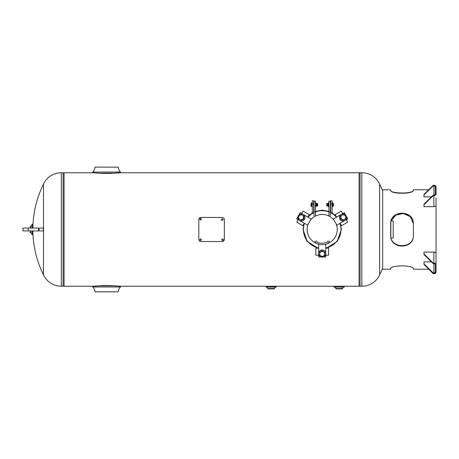 <?xml version="1.0" encoding="UTF-8"?>
<svg xmlns="http://www.w3.org/2000/svg" width="459" height="459" viewBox="0 0 459 459"><rect width="100%" height="100%" fill="white"/><g stroke="black" fill="none" stroke-linecap="round" stroke-linejoin="round"><path stroke-width="0.69" d="M327.284 248.17L337.411 241.256L341.347 229.506L340.48 223.814M336.263 216.505L331.461 212.746M330.715 212.351L330.36 212.178M328.942 211.576L322.201 210.354L315.465 211.576M314.048 212.173L313.692 212.345M312.929 212.746L308.161 216.476M303.898 223.854L303.049 229.5L307.249 241.468L317.955 248.17M341.347 229.494L340.997 229.494L341.347 229.5L340.526 223.889M336.034 216.114L331.8 212.746M328.942 211.369L322.212 210.13L315.465 211.369M312.59 212.746L308.391 216.08M303.858 223.929L303.049 229.5L306.962 241.227L317.112 248.17M303.41 229.5L303.049 229.5L303.41 229.494A18.79 18.79 0 0 1 304.449 223.344A18.79 18.79 0 0 0 318.655 247.958M326.435 248.17L337.118 241.497L341.347 229.517M120.442 172.091L92.787 172.091L120.424 172.033L120.442 172.768L359.081 172.768L359.081 286.232L120.442 286.232L120.424 286.967A8.669 8.669 0 0 0 118.238 291.832L94.996 291.832L118.238 291.832M92.787 172.091L92.787 172.768L64.065 172.768L64.065 286.232L92.787 286.232L102.782 285.527L110.453 285.527L120.442 286.232M98.111 173.244L115.123 173.244M267.821 286.232L268.762 286.232M273.61 286.187L274.528 286.232M335.902 286.232L336.837 286.232M341.691 286.187L342.609 286.232M115.123 285.756L98.111 285.756M361.847 172.768L360.063 172.768L360.063 286.232L361.847 286.232L361.847 172.768A19.628 19.628 0 0 1 379.645 184.111L379.645 274.889A19.628 19.628 0 0 1 361.847 286.232M359.081 285.894A1.584 1.584 0 0 0 360.063 286.232M359.081 173.106A1.584 1.584 0 0 1 360.063 172.768M61.299 286.232L63.084 286.232L63.084 172.768L61.299 172.768L61.299 286.232A19.628 19.628 0 0 1 43.502 274.889L43.502 184.111A19.628 19.628 0 0 1 61.299 172.768M43.502 274.889A102.122 102.122 0 0 1 32.899 232.352L32.899 230.917M64.065 173.106A1.584 1.584 0 0 0 63.084 172.768M64.065 285.894A1.584 1.584 0 0 1 63.084 286.232M32.899 228.083L32.899 226.648A102.122 102.122 0 0 1 43.502 184.111M317.37 243.735A15.032 15.032 0 0 1 308.454 223.413M340.997 229.5A18.79 18.79 0 0 0 339.958 223.344A18.79 18.79 0 0 1 325.747 247.958M335.948 223.413A15.032 15.032 0 0 1 327.032 243.735M310.06 220.636A15.032 15.032 0 0 1 334.347 220.636M307.995 217.199A18.79 18.79 0 0 1 314.048 212.569A18.79 18.79 0 0 0 307.995 217.199M315.465 211.955A18.79 18.79 0 0 1 328.942 211.955A18.79 18.79 0 0 0 315.465 211.955M330.36 212.569A18.79 18.79 0 0 1 336.413 217.199A18.79 18.79 0 0 0 330.36 212.569M299.635 220.567A3.546 3.494 -60 0 0 299.675 220.59L299.589 220.538A3.546 3.494 -60 0 0 304.26 219.425A3.546 3.494 -60 0 0 303.141 214.399A3.546 3.494 -60 0 0 298.47 215.518A3.546 3.494 -60 0 0 299.589 220.538L296.594 218.811L297.484 217.273L297.862 217.491M307.593 225.157L311.139 219.018M299.589 220.538L307.484 225.094M299.635 214.422L299.257 214.204L300.14 212.672L311.03 218.954M302.831 225.685L296.749 222.173L298.166 219.718M307.805 217.096L309.223 214.634L303.129 211.117L301.712 213.578M299.675 220.59A3.546 3.494 -60 0 0 304.346 219.471A3.546 3.494 -60 0 0 303.221 214.451A3.546 3.494 -60 0 0 303.181 214.422M303.565 218.742L303.542 217.296A2.484 2.444 120 0 1 302.303 219.442L303.795 218.874L303.818 216.017L302.332 215.162A2.484 2.444 120 0 1 303.542 217.296L303.588 215.885L301.144 214.473L299.876 215.179A2.484 2.444 120 0 1 302.332 215.162M298.66 218.771L298.637 217.325A2.484 2.444 120 0 1 299.876 215.179L298.677 215.919L298.637 217.325A2.484 2.444 -60 0 0 299.847 219.459L301.104 220.182L302.303 219.442A2.484 2.444 120 0 1 299.847 219.459L298.66 218.771L298.889 218.438M298.907 216.212L298.677 215.919M303.795 218.874L301.334 220.32L298.889 218.909M303.806 217.199A2.484 2.444 120 0 1 303.806 217.704M303.56 218.547A2.484 2.444 120 0 1 303.393 218.834M302.791 219.465A2.484 2.444 120 0 1 302.355 219.718M301.506 219.93A2.484 2.444 -60 0 0 303.56 218.513M312.275 203.939L312.275 212.746L313.692 212.746L313.692 200.847L312.275 200.847L312.275 203.939L313.692 203.939M314.048 215.764L314.048 201.14L315.465 201.14L315.465 215.764M314.048 211.8L315.465 211.8M310.99 203.612L310.99 205.936L310.99 203.612M311.104 203.354L311.833 203.354L311.833 206.189L311.104 206.189L311.104 204.266M311.104 205.684L311.104 206.189M311.833 205.282L311.104 205.282M311.833 203.865L311.104 203.865M316.607 205.144L315.964 205.144L315.964 206.154L316.607 206.154L316.607 205.144M315.964 205.787L315.964 203.389L315.964 203.756L316.607 203.756L316.607 203.389L315.964 203.389M316.607 205.787L316.607 204.404L315.964 204.404M316.607 204.404L316.607 203.389M317.53 203.532L317.53 204.771L317.53 203.532L316.888 203.532L316.888 206.016L317.674 206.016L317.674 203.532L317.674 205.345M317.53 206.016L317.674 205.391L317.53 206.016M317.674 205.391L316.75 204.203M317.668 205.276L317.668 204.272M312.275 202.689L311.919 202.689L311.919 206.854L312.275 206.854M315.465 206.854L315.821 206.854L315.821 202.689L315.465 202.689M336.602 217.096L335.185 214.634L341.272 211.117L342.695 213.578M340.148 223.235L341.565 225.69L344.611 223.935L347.658 222.173L346.241 219.718M341.226 214.422A3.546 3.494 60 0 0 339.815 219.046A3.546 3.494 60 0 0 344.772 220.567M344.382 220.75A3.546 3.494 60 0 0 346.178 215.942A3.546 3.494 60 0 0 341.266 214.399A3.546 3.494 60 0 0 339.901 219A3.546 3.494 60 0 0 344.382 220.75M345.725 215.919L344.531 215.179A2.484 2.444 -120 0 1 345.77 217.325L345.725 215.919M345.747 218.771L345.77 217.325A2.484 2.444 -120 0 1 344.554 219.459L345.518 218.909M340.836 218.742L342.104 219.442A2.484 2.444 -120 0 1 340.865 217.296L340.607 218.874L343.074 220.32L344.554 219.459A2.484 2.444 -120 0 1 342.104 219.442L343.303 220.182L344.554 219.459M343.263 214.473L344.531 215.179A2.484 2.444 60 0 0 342.075 215.162L340.819 215.885L340.865 217.296A2.484 2.444 -120 0 1 342.075 215.162L340.589 216.017L340.607 218.874M343.034 214.605L343.435 214.841M325.747 248.17L328.587 248.17L328.587 255.21L325.747 255.21M318.655 248.17L315.821 248.17L315.821 255.21L318.655 255.21M325.747 253.511A3.546 3.494 180 0 0 322.447 249.977A3.546 3.494 180 0 0 318.655 253.511M318.689 253.081A3.546 3.494 180 0 0 321.96 257.046A3.546 3.494 180 0 0 325.747 253.563A3.546 3.494 180 0 0 322.447 250.08A3.546 3.494 180 0 0 318.689 253.081M320.961 251.762A2.484 2.444 0 0 1 324.685 253.879L324.685 252.427L322.201 251.016L319.722 252.427L319.722 253.879A2.484 2.444 0 0 1 320.961 251.762M320.961 255.996A2.484 2.444 0 0 1 319.722 253.879L319.722 255.25L320.961 255.996L322.201 256.661L323.446 255.996A2.484 2.444 0 0 1 320.961 255.996M324.685 254.986L323.446 255.996A2.484 2.444 180 0 0 324.685 253.879L324.685 252.163L322.201 251.016M320.124 255.215L319.722 255.25M319.722 254.986L319.722 252.163L322.201 250.752M324.685 255.25L324.685 253.879M346.545 217.491L346.924 217.273L347.807 218.811L336.814 225.157M333.268 219.018L336.923 225.094M344.772 214.422L345.151 214.204L344.261 212.672L333.377 218.954M325.747 244.326L325.747 257.017L323.974 257.017L323.974 256.587M319.43 244.446L318.655 244.326M325.747 244.446L324.978 244.446M320.428 256.587L320.428 257.017L318.655 257.017L318.655 244.446M326.877 204.771L327.514 204.771L327.514 203.532L326.733 203.532L326.733 206.016L327.514 206.016L327.657 204.203M326.733 205.391L326.733 204.106M327.657 205.971L327.657 205.649L327.801 206.154L328.443 206.154L328.443 205.144L327.801 205.144L327.657 205.649M327.801 204.404L327.801 205.144M328.443 204.404L328.443 203.389L327.801 203.389M328.443 203.389L328.443 203.756L327.801 203.756M328.443 203.756L328.443 205.144M333.412 205.936L333.412 203.612L333.412 205.936M333.303 205.684L333.303 203.354L333.303 205.684M333.303 205.282L332.574 205.282L332.574 206.189L333.303 206.189M332.574 205.282L332.574 203.865L333.303 203.865M332.574 203.865L332.574 203.354L333.303 203.354M328.942 202.689L328.581 202.689L328.581 206.854L328.942 206.854M328.942 215.764L328.942 201.14L330.36 201.14L330.36 215.764M328.942 211.8L330.36 211.8M330.715 203.939L330.715 212.746L332.132 212.746L332.132 200.847L330.715 200.847L330.715 203.939L332.132 203.939M332.132 206.854L332.488 206.854L332.488 202.689L332.132 202.689M92.787 286.232L92.81 286.967A8.669 8.669 0 0 1 94.996 291.832M391.039 238.009L393.22 238.009L393.22 220.991L391.125 220.991L395.778 215.105L403.323 213.492L410.26 216.665L413.335 223.504M390.816 237.016L390.816 222.311M31.975 230.917L31.981 234.641L32.864 234.56L32.864 230.917M30.202 227.119L30.202 226.471A0.339 0.339 0 0 1 30.541 226.132A1.417 1.417 0 0 0 31.975 224.709L31.975 224.365L32.864 224.44L32.864 228.083M31.975 228.083L31.975 224.709M31.975 234.291A1.417 1.417 0 0 0 30.558 232.868L30.558 230.917L30.541 232.868A0.339 0.339 0 0 1 30.202 232.529L30.202 231.881M30.558 226.132L30.558 228.083L30.541 226.132M344.365 286.318L334.077 286.318L344.365 286.318L344.365 287.11L341.605 287.116L344.009 287.116A1.417 1.417 0 0 0 342.592 288.539L335.85 288.539A1.417 1.417 0 0 0 334.433 287.116L344.009 287.116M334.077 286.318L334.077 287.11L344.365 287.11L334.433 287.116M336.195 288.895L342.253 288.895A0.339 0.339 0 0 0 342.592 288.556L335.85 288.556A0.339 0.339 0 0 0 336.195 288.895L342.253 288.895M276.284 286.318L266.002 286.318L276.284 286.318L276.284 287.11L273.524 287.116L275.934 287.116A1.417 1.417 0 0 0 274.511 288.539L274.511 288.556A0.339 0.339 0 0 1 274.172 288.895L268.113 288.895L274.172 288.895M266.002 286.318L266.002 287.11L276.284 287.11L266.352 287.116A1.417 1.417 0 0 1 267.775 288.539L274.511 288.539M268.113 288.895A0.339 0.339 0 0 1 267.775 288.556L267.775 288.539M266.352 287.116L275.934 287.116M436.05 197.875L436.05 260.873M413.358 235.364L413.358 223.935C413.961 209.66 390.058 209.648 390.661 223.935L390.661 235.364C390.058 249.61 413.961 249.621 413.358 235.364M428.89 269.215L413.358 269.215L413.358 268.796C413.961 264.906 390.058 264.906 390.661 268.796L390.661 269.215L382.686 269.215L382.686 189.785L390.661 189.785L390.661 190.244C390.058 194.243 413.961 194.249 413.358 190.244L413.358 189.785L428.631 189.785M413.358 268.802L413.358 268.802C413.961 264.912 390.058 264.918 390.661 268.802L390.695 268.681M390.661 235.209C390.058 249.071 413.961 249.082 413.358 235.209M413.358 235.237L413.335 235.806M390.816 236.993L390.695 235.972M413.358 224.101L413.358 224.067C413.961 210.193 390.058 210.176 390.661 224.084M390.661 224.101L390.695 223.332M413.358 190.244L413.358 190.158C413.961 193.933 390.058 193.933 390.661 190.158L390.661 190.244M436.05 272.158L436.05 272.158A2.18 1.538 180 0 1 433.87 273.696L433.216 273.696L428.631 269.215M433.87 273.696L433.87 272.904A1.417 1.004 180 0 0 435.287 271.906L435.287 264.631A1.417 1.004 180 0 0 433.87 263.627L433.216 263.627L433.216 263.087L423.996 254.062L423.996 254.602L433.216 263.627M433.216 263.087L433.87 263.087L433.87 252.06L423.996 252.06L423.996 254.062M433.87 252.06A2.18 1.538 -0 0 1 436.05 253.597L436.05 264.631A2.18 1.538 180 0 0 433.87 263.087M436.05 262.875L436.05 271.906A2.18 1.538 180 0 1 433.87 273.444L433.216 273.444L423.996 264.418L423.996 261.877L431.426 261.877M433.87 263.627L433.87 272.904L433.216 272.904L433.216 273.444M433.216 272.904L423.996 263.879M436.05 257.74L436.05 253.597M435.287 186.842A1.417 1.004 0 0 0 433.87 185.843L433.87 185.304L433.216 185.304L423.996 194.329L423.996 194.868L433.216 185.843L433.87 185.843L433.87 195.121A1.417 1.004 0 0 0 435.287 194.117L435.287 186.842M431.426 196.871L423.996 196.871L423.996 194.868M433.216 185.843L433.216 185.304M436.05 197.846L436.05 205.15A2.18 1.538 180 0 1 433.87 206.688L433.87 195.654A2.18 1.538 0 0 0 436.05 194.117L436.05 186.842A2.18 1.538 0 0 0 433.87 185.304M423.996 204.146L423.996 204.685L433.216 195.654L433.216 195.121L423.996 204.146M433.87 195.654L433.216 195.654M433.87 195.121L433.216 195.121M433.87 206.688L423.996 206.688L423.996 204.685M43.783 230.917L43.381 230.917L43.381 228.083L22.95 228.083L22.95 230.917L28.309 230.917L28.309 228.083M43.381 230.917L28.309 230.917M43.783 228.083L43.381 228.083M199.694 239.73L200.583 240.568L201.467 239.73M200.583 240.631L201.467 239.759L200.583 238.881L199.694 239.759L200.583 240.568M201.467 219.264L200.583 218.427L199.694 219.264M200.583 220.108L201.467 219.23L200.583 218.358L199.694 219.23L200.583 220.108M223.097 219.614L222.208 218.771L221.324 219.609M222.208 220.458L223.097 219.58L222.208 218.708L221.324 219.58L222.208 220.458M224.336 219.557L224.336 239.443C224.216 240.717 223.51 241.417 222.208 241.537L200.933 241.537C199.642 241.423 198.931 240.723 198.804 239.443L198.804 219.557C198.925 218.283 199.636 217.583 200.933 217.463L222.208 217.463C223.504 217.577 224.21 218.277 224.336 219.557M222.563 240.631C223.711 240.051 223.711 239.466 222.563 238.881C221.422 239.466 221.422 240.051 222.563 240.631M95.076 167.093L118.238 167.168L95.076 167.093M120.424 172.033A8.669 8.669 0 0 1 118.238 167.168M92.81 172.033A8.669 8.669 0 0 0 94.996 167.168M120.442 172.768L110.453 173.473L102.782 173.473L92.787 172.768M92.787 286.909L120.442 286.909M120.424 286.967L92.81 286.967M32.778 224.359L32.778 228.083M32.778 230.917L32.778 234.641M267.775 288.556L274.511 288.556M39.026 230.917L39.026 228.083M38.522 230.917L38.522 228.083M382.686 190.852A102.122 102.122 0 0 0 379.645 184.111M379.645 274.889A102.122 102.122 0 0 0 382.686 268.148M327.875 240.9C329.688 242.639 317.399 245.089 316.532 240.9M315.115 240.975C314.88 245.817 329.459 245.892 329.292 240.975M302.842 225.69L304.26 223.235"/></g></svg>
